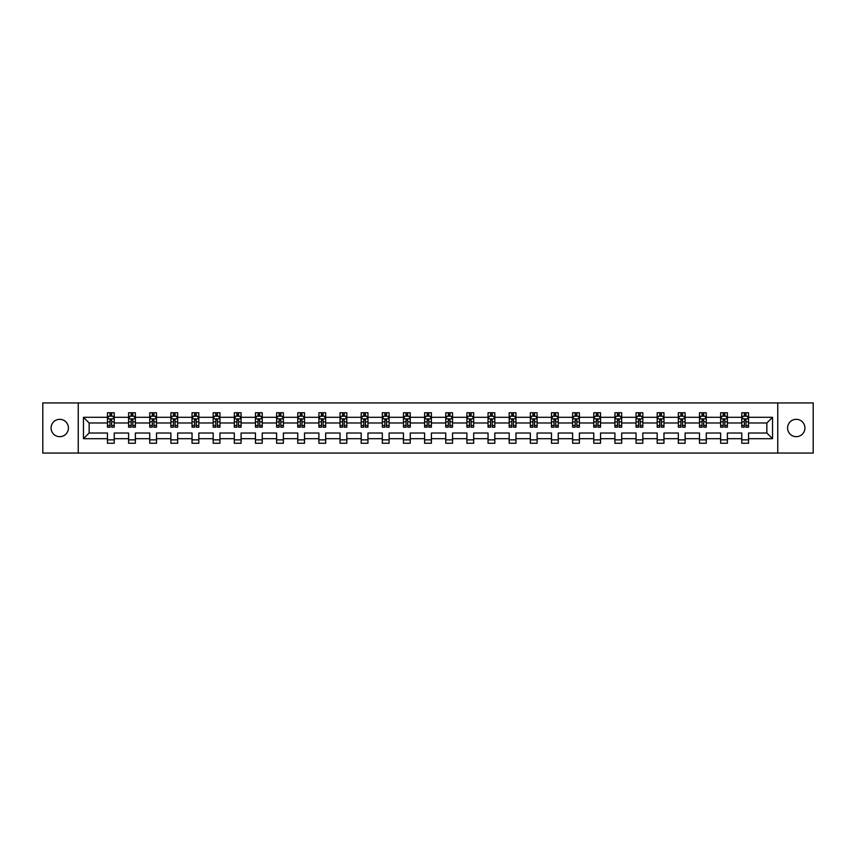 <?xml version="1.0" encoding="UTF-8"?>
<svg xmlns="http://www.w3.org/2000/svg" width="856" height="856" viewBox="0 0 856 856"><rect width="100%" height="100%" fill="white"/><g stroke="black" fill="none" stroke-linecap="round" stroke-linejoin="round"><path stroke-width="1.28" d="M796.262 419.322A8.678 8.678 0 0 0 787.584 428A8.678 8.678 0 0 0 796.262 436.678A8.678 8.678 0 0 0 804.929 428A8.678 8.678 0 0 0 796.262 419.322M59.738 419.322A8.678 8.678 0 0 0 51.071 428A8.678 8.678 0 0 0 59.738 436.678A8.678 8.678 0 0 0 68.416 428A8.678 8.678 0 0 0 59.738 419.322M777.762 402.93L42.8 402.93L42.8 453.07L813.2 453.07L813.2 402.93L777.762 402.93L777.762 453.07M748.551 438.711L748.551 433.018L766.848 433.018L772.54 438.711L748.551 438.711L748.551 443.248L741.767 443.248L741.767 438.711L727.407 438.711L727.407 443.248L720.624 443.248L720.624 438.711L706.264 438.711L706.264 443.248L699.48 443.248L699.48 438.711L685.121 438.711L685.121 443.248L678.337 443.248L678.337 438.711L663.967 438.711L663.967 443.248L657.194 443.248L657.194 438.711L642.824 438.711L642.824 443.248L636.051 443.248L636.051 438.711L621.681 438.711L621.681 443.248L614.908 443.248L614.908 438.711L600.538 438.711L600.538 443.248L593.764 443.248L593.764 438.711L579.394 438.711L579.394 443.248L572.621 443.248L572.621 438.711L558.251 438.711L558.251 443.248L551.478 443.248L551.478 438.711L537.108 438.711L537.108 443.248L530.335 443.248L530.335 438.711L515.965 438.711L515.965 443.248L509.192 443.248L509.192 438.711L494.822 438.711L494.822 443.248L488.048 443.248L488.048 438.711L473.678 438.711L473.678 443.248L466.895 443.248L466.895 438.711L452.535 438.711L452.535 443.248L445.751 443.248L445.751 438.711L431.392 438.711L431.392 443.248L424.608 443.248L424.608 438.711L410.249 438.711L410.249 443.248L403.465 443.248L403.465 438.711L389.106 438.711L389.106 443.248L382.322 443.248L382.322 438.711L367.952 438.711L367.952 443.248L361.179 443.248L361.179 438.711L346.808 438.711L346.808 443.248L340.035 443.248L340.035 438.711L325.665 438.711L325.665 443.248L318.892 443.248L318.892 438.711L304.522 438.711L304.522 443.248L297.749 443.248L297.749 438.711L283.379 438.711L283.379 443.248L276.606 443.248L276.606 438.711L262.236 438.711L262.236 443.248L255.463 443.248L255.463 438.711L241.092 438.711L241.092 443.248L234.319 443.248L234.319 438.711L219.949 438.711L219.949 443.248L213.176 443.248L213.176 438.711L198.806 438.711L198.806 443.248L192.033 443.248L192.033 438.711L177.663 438.711L177.663 443.248L170.879 443.248L170.879 438.711L156.52 438.711L156.52 443.248L149.736 443.248L149.736 438.711L135.376 438.711L135.376 443.248L128.593 443.248L128.593 438.711L114.233 438.711L114.233 443.248L107.449 443.248L107.449 438.711L83.46 438.711L83.46 417.289L107.449 417.289L107.449 412.752L114.233 412.752L114.233 417.289L128.593 417.289L128.593 412.752L135.376 412.752L135.376 417.289L149.736 417.289L149.736 412.752L156.52 412.752L156.52 417.289L170.879 417.289L170.879 412.752L177.663 412.752L177.663 417.289L192.033 417.289L192.033 412.752L198.806 412.752L198.806 417.289L213.176 417.289L213.176 412.752L219.949 412.752L219.949 417.289L234.319 417.289L234.319 412.752L241.092 412.752L241.092 417.289L255.463 417.289L255.463 412.752L262.236 412.752L262.236 417.289L276.606 417.289L276.606 412.752L283.379 412.752L283.379 417.289L297.749 417.289L297.749 412.752L304.522 412.752L304.522 417.289L318.892 417.289L318.892 412.752L325.665 412.752L325.665 417.289L340.035 417.289L340.035 412.752L346.808 412.752L346.808 417.289L361.179 417.289L361.179 412.752L367.952 412.752L367.952 417.289L382.322 417.289L382.322 412.752L389.106 412.752L389.106 417.289L403.465 417.289L403.465 412.752L410.249 412.752L410.249 417.289L424.608 417.289L424.608 412.752L431.392 412.752L431.392 417.289L445.751 417.289L445.751 412.752L452.535 412.752L452.535 417.289L466.895 417.289L466.895 412.752L473.678 412.752L473.678 417.289L488.048 417.289L488.048 412.752L494.822 412.752L494.822 417.289L509.192 417.289L509.192 412.752L515.965 412.752L515.965 417.289L530.335 417.289L530.335 412.752L537.108 412.752L537.108 417.289L551.478 417.289L551.478 412.752L558.251 412.752L558.251 417.289L572.621 417.289L572.621 412.752L579.394 412.752L579.394 417.289L593.764 417.289L593.764 412.752L600.538 412.752L600.538 417.289L614.908 417.289L614.908 412.752L621.681 412.752L621.681 417.289L636.051 417.289L636.051 412.752L642.824 412.752L642.824 417.289L657.194 417.289L657.194 412.752L663.967 412.752L663.967 417.289L678.337 417.289L678.337 412.752L685.121 412.752L685.121 417.289L699.48 417.289L699.48 412.752L706.264 412.752L706.264 417.289L720.624 417.289L720.624 412.752L727.407 412.752L727.407 417.289L741.767 417.289L741.767 412.752L748.551 412.752L748.551 417.289L772.54 417.289L772.54 438.711M78.238 453.07L78.238 402.93M741.767 417.289L741.767 422.982L727.407 422.982L727.407 417.289M727.407 438.711L727.407 433.018L741.767 433.018L741.767 438.711M720.624 417.289L720.624 422.982L706.264 422.982L706.264 417.289M706.264 438.711L706.264 433.018L720.624 433.018L720.624 438.711M699.48 417.289L699.48 422.982L685.121 422.982L685.121 417.289M685.121 438.711L685.121 433.018L699.48 433.018L699.48 438.711M678.337 417.289L678.337 422.982L663.967 422.982L663.967 417.289M663.967 438.711L663.967 433.018L678.337 433.018L678.337 438.711M657.194 417.289L657.194 422.982L642.824 422.982L642.824 417.289M642.824 438.711L642.824 433.018L657.194 433.018L657.194 438.711M636.051 417.289L636.051 422.982L621.681 422.982L621.681 417.289M621.681 438.711L621.681 433.018L636.051 433.018L636.051 438.711M614.908 417.289L614.908 422.982L600.538 422.982L600.538 417.289M600.538 438.711L600.538 433.018L614.908 433.018L614.908 438.711M593.764 417.289L593.764 422.982L579.394 422.982L579.394 417.289M579.394 438.711L579.394 433.018L593.764 433.018L593.764 438.711M572.621 417.289L572.621 422.982L558.251 422.982L558.251 417.289M558.251 438.711L558.251 433.018L572.621 433.018L572.621 438.711M551.478 417.289L551.478 422.982L537.108 422.982L537.108 417.289M537.108 438.711L537.108 433.018L551.478 433.018L551.478 438.711M530.335 417.289L530.335 422.982L515.965 422.982L515.965 417.289M515.965 438.711L515.965 433.018L530.335 433.018L530.335 438.711M509.192 417.289L509.192 422.982L494.822 422.982L494.822 417.289M494.822 438.711L494.822 433.018L509.192 433.018L509.192 438.711M488.048 417.289L488.048 422.982L473.678 422.982L473.678 417.289M473.678 438.711L473.678 433.018L488.048 433.018L488.048 438.711M466.895 417.289L466.895 422.982L452.535 422.982L452.535 417.289M452.535 438.711L452.535 433.018L466.895 433.018L466.895 438.711M445.751 417.289L445.751 422.982L431.392 422.982L431.392 417.289M431.392 438.711L431.392 433.018L445.751 433.018L445.751 438.711M424.608 417.289L424.608 422.982L410.249 422.982L410.249 417.289M410.249 438.711L410.249 433.018L424.608 433.018L424.608 438.711M403.465 417.289L403.465 422.982L389.106 422.982L389.106 417.289M389.106 438.711L389.106 433.018L403.465 433.018L403.465 438.711M382.322 417.289L382.322 422.982L367.952 422.982L367.952 417.289M367.952 438.711L367.952 433.018L382.322 433.018L382.322 438.711M361.179 417.289L361.179 422.982L346.808 422.982L346.808 417.289M346.808 438.711L346.808 433.018L361.179 433.018L361.179 438.711M340.035 417.289L340.035 422.982L325.665 422.982L325.665 417.289M325.665 438.711L325.665 433.018L340.035 433.018L340.035 438.711M318.892 417.289L318.892 422.982L304.522 422.982L304.522 417.289M304.522 438.711L304.522 433.018L318.892 433.018L318.892 438.711M297.749 417.289L297.749 422.982L283.379 422.982L283.379 417.289M283.379 438.711L283.379 433.018L297.749 433.018L297.749 438.711M276.606 417.289L276.606 422.982L262.236 422.982L262.236 417.289M262.236 438.711L262.236 433.018L276.606 433.018L276.606 438.711M255.463 417.289L255.463 422.982L241.092 422.982L241.092 417.289M241.092 438.711L241.092 433.018L255.463 433.018L255.463 438.711M234.319 417.289L234.319 422.982L219.949 422.982L219.949 417.289M219.949 438.711L219.949 433.018L234.319 433.018L234.319 438.711M213.176 417.289L213.176 422.982L198.806 422.982L198.806 417.289M198.806 438.711L198.806 433.018L213.176 433.018L213.176 438.711M192.033 417.289L192.033 422.982L177.663 422.982L177.663 417.289M177.663 438.711L177.663 433.018L192.033 433.018L192.033 438.711M170.879 417.289L170.879 422.982L156.52 422.982L156.52 417.289M156.52 438.711L156.52 433.018L170.879 433.018L170.879 438.711M149.736 417.289L149.736 422.982L135.376 422.982L135.376 417.289M135.376 438.711L135.376 433.018L149.736 433.018L149.736 438.711M128.593 417.289L128.593 422.982L114.233 422.982L114.233 417.289M114.233 438.711L114.233 433.018L128.593 433.018L128.593 438.711M107.449 417.289L107.449 422.982L89.152 422.982L89.152 433.018L107.449 433.018L107.449 438.711M83.46 417.289L89.152 422.982M766.848 433.018L766.848 422.982L748.551 422.982L748.551 417.289M744.346 416.144L745.972 416.144M723.202 416.144L724.829 416.144M702.059 416.144L703.686 416.144M680.916 416.144L682.542 416.144M659.773 416.144L661.399 416.144M638.63 416.144L640.256 416.144M617.486 416.144L619.113 416.144M596.343 416.144L597.97 416.144M575.2 416.144L576.826 416.144M554.046 416.144L555.672 416.144M532.903 416.144L534.529 416.144M511.76 416.144L513.386 416.144M490.616 416.144L492.243 416.144M469.473 416.144L471.1 416.144M448.33 416.144L449.956 416.144M427.187 416.144L428.813 416.144M406.044 416.144L407.67 416.144M384.9 416.144L386.527 416.144M363.757 416.144L365.384 416.144M342.614 416.144L344.24 416.144M321.471 416.144L323.097 416.144M300.328 416.144L301.954 416.144M279.174 416.144L280.8 416.144M258.031 416.144L259.657 416.144M236.887 416.144L238.514 416.144M215.744 416.144L217.371 416.144M194.601 416.144L196.227 416.144M173.458 416.144L175.084 416.144M152.315 416.144L153.941 416.144M131.171 416.144L132.798 416.144M110.028 416.144L111.654 416.144M107.449 439.856L114.233 439.856M128.593 439.856L135.376 439.856M149.736 439.856L156.52 439.856M170.879 439.856L177.663 439.856M192.033 439.856L198.806 439.856M213.176 439.856L219.949 439.856M234.319 439.856L241.092 439.856M255.463 439.856L262.236 439.856M276.606 439.856L283.379 439.856M297.749 439.856L304.522 439.856M318.892 439.856L325.665 439.856M340.035 439.856L346.808 439.856M361.179 439.856L367.952 439.856M382.322 439.856L389.106 439.856M403.465 439.856L410.249 439.856M424.608 439.856L431.392 439.856M445.751 439.856L452.535 439.856M466.895 439.856L473.678 439.856M488.048 439.856L494.822 439.856M509.192 439.856L515.965 439.856M530.335 439.856L537.108 439.856M551.478 439.856L558.251 439.856M572.621 439.856L579.394 439.856M593.764 439.856L600.538 439.856M614.908 439.856L621.681 439.856M636.051 439.856L642.824 439.856M657.194 439.856L663.967 439.856M678.337 439.856L685.121 439.856M699.48 439.856L706.264 439.856M720.624 439.856L727.407 439.856M741.767 439.856L748.551 439.856M89.152 433.018L83.46 438.711M772.54 417.289L766.848 422.982M111.654 414.518L110.028 414.518M108.723 416.369L107.449 416.369L107.449 412.752L110.028 412.752L110.028 416.209M107.449 425.486L107.449 427.187L110.028 427.187L110.028 425.486L107.449 425.486L107.449 422.982M114.233 422.982L114.233 427.187L111.654 427.187L111.654 419.932L110.028 419.932L110.028 425.486M112.96 416.369L114.233 416.369L114.233 412.752L111.654 412.752L111.654 416.209M114.233 418.916L112.874 416.209L108.808 416.209L107.449 418.916M132.798 414.518L131.171 414.518M129.866 416.369L128.593 416.369L128.593 412.752L131.171 412.752L131.171 416.209M128.593 425.486L128.593 427.187L131.171 427.187L131.171 425.486L128.593 425.486L128.593 422.982M135.376 422.982L135.376 427.187L132.798 427.187L132.798 419.932L131.171 419.932L131.171 425.486M134.103 416.369L135.376 416.369L135.376 412.752L132.798 412.752L132.798 416.209M135.376 418.916L134.018 416.209L129.952 416.209L128.593 418.916M153.941 414.518L152.315 414.518M151.009 416.369L149.736 416.369L149.736 412.752L152.315 412.752L152.315 416.209M149.736 425.486L149.736 427.187L152.315 427.187L152.315 425.486L149.736 425.486L149.736 422.982M156.52 422.982L156.52 427.187L153.941 427.187L153.941 419.932L152.315 419.932L152.315 425.486M155.246 416.369L156.52 416.369L156.52 412.752L153.941 412.752L153.941 416.209M156.52 418.916L155.161 416.209L151.095 416.209L149.736 418.916M175.084 414.518L173.458 414.518M172.163 416.369L170.879 416.369L170.879 412.752L173.458 412.752L173.458 416.209M170.879 425.486L170.879 427.187L173.458 427.187L173.458 425.486L170.879 425.486L170.879 422.982M177.663 422.982L177.663 427.187L175.084 427.187L175.084 419.932L173.458 419.932L173.458 425.486M176.389 416.369L177.663 416.369L177.663 412.752L175.084 412.752L175.084 416.209M177.663 418.916L176.304 416.209L172.238 416.209L170.879 418.916M196.227 414.518L194.601 414.518M193.306 416.369L192.033 416.369L192.033 412.752L194.601 412.752L194.601 416.209M192.033 425.486L192.033 427.187L194.601 427.187L194.601 425.486L192.033 425.486L192.033 422.982M198.806 422.982L198.806 427.187L196.227 427.187L196.227 419.932L194.601 419.932L194.601 425.486M197.533 416.369L198.806 416.369L198.806 412.752L196.227 412.752L196.227 416.209M198.806 418.916L197.447 416.209L193.381 416.209L192.033 418.916M217.371 414.518L215.744 414.518M214.449 416.369L213.176 416.369L213.176 412.752L215.744 412.752L215.744 416.209M213.176 425.486L213.176 427.187L215.744 427.187L215.744 425.486L213.176 425.486L213.176 422.982M219.949 422.982L219.949 427.187L217.371 427.187L217.371 419.932L215.744 419.932L215.744 425.486M218.676 416.369L219.949 416.369L219.949 412.752L217.371 412.752L217.371 416.209M219.949 418.916L218.59 416.209L214.524 416.209L213.176 418.916M238.514 414.518L236.887 414.518M235.593 416.369L234.319 416.369L234.319 412.752L236.887 412.752L236.887 416.209M234.319 425.486L234.319 427.187L236.887 427.187L236.887 425.486L234.319 425.486L234.319 422.982M241.092 422.982L241.092 427.187L238.514 427.187L238.514 419.932L236.887 419.932L236.887 425.486M239.819 416.369L241.092 416.369L241.092 412.752L238.514 412.752L238.514 416.209M241.092 418.916L239.734 416.209L235.668 416.209L234.319 418.916M259.657 414.518L258.031 414.518M256.736 416.369L255.463 416.369L255.463 412.752L258.031 412.752L258.031 416.209M255.463 425.486L255.463 427.187L258.031 427.187L258.031 425.486L255.463 425.486L255.463 422.982M262.236 422.982L262.236 427.187L259.657 427.187L259.657 419.932L258.031 419.932L258.031 425.486M260.962 416.369L262.236 416.369L262.236 412.752L259.657 412.752L259.657 416.209M262.236 418.916L260.877 416.209L256.811 416.209L255.463 418.916M280.8 414.518L279.174 414.518M277.879 416.369L276.606 416.369L276.606 412.752L279.174 412.752L279.174 416.209M276.606 425.486L276.606 427.187L279.174 427.187L279.174 425.486L276.606 425.486L276.606 422.982M283.379 422.982L283.379 427.187L280.8 427.187L280.8 419.932L279.174 419.932L279.174 425.486M282.106 416.369L283.379 416.369L283.379 412.752L280.8 412.752L280.8 416.209M283.379 418.916L282.02 416.209L277.954 416.209L276.606 418.916M301.954 414.518L300.328 414.518M299.022 416.369L297.749 416.369L297.749 412.752L300.328 412.752L300.328 416.209M297.749 425.486L297.749 427.187L300.328 427.187L300.328 425.486L297.749 425.486L297.749 422.982M304.522 422.982L304.522 427.187L301.954 427.187L301.954 419.932L300.328 419.932L300.328 425.486M303.249 416.369L304.522 416.369L304.522 412.752L301.954 412.752L301.954 416.209M304.522 418.916L303.174 416.209L299.108 416.209L297.749 418.916M323.097 414.518L321.471 414.518M320.165 416.369L318.892 416.369L318.892 412.752L321.471 412.752L321.471 416.209M318.892 425.486L318.892 427.187L321.471 427.187L321.471 425.486L318.892 425.486L318.892 422.982M325.665 422.982L325.665 427.187L323.097 427.187L323.097 419.932L321.471 419.932L321.471 425.486M324.392 416.369L325.665 416.369L325.665 412.752L323.097 412.752L323.097 416.209M325.665 418.916L324.317 416.209L320.251 416.209L318.892 418.916M344.24 414.518L342.614 414.518M341.309 416.369L340.035 416.369L340.035 412.752L342.614 412.752L342.614 416.209M340.035 425.486L340.035 427.187L342.614 427.187L342.614 425.486L340.035 425.486L340.035 422.982M346.808 422.982L346.808 427.187L344.24 427.187L344.24 419.932L342.614 419.932L342.614 425.486M345.535 416.369L346.808 416.369L346.808 412.752L344.24 412.752L344.24 416.209M346.808 418.916L345.46 416.209L341.394 416.209L340.035 418.916M365.384 414.518L363.757 414.518M362.452 416.369L361.179 416.369L361.179 412.752L363.757 412.752L363.757 416.209M361.179 425.486L361.179 427.187L363.757 427.187L363.757 425.486L361.179 425.486L361.179 422.982M367.952 422.982L367.952 427.187L365.384 427.187L365.384 419.932L363.757 419.932L363.757 425.486M366.678 416.369L367.952 416.369L367.952 412.752L365.384 412.752L365.384 416.209M367.952 418.916L366.603 416.209L362.537 416.209L361.179 418.916M386.527 414.518L384.9 414.518M383.595 416.369L382.322 416.369L382.322 412.752L384.9 412.752L384.9 416.209M382.322 425.486L382.322 427.187L384.9 427.187L384.9 425.486L382.322 425.486L382.322 422.982M389.106 422.982L389.106 427.187L386.527 427.187L386.527 419.932L384.9 419.932L384.9 425.486M387.822 416.369L389.106 416.369L389.106 412.752L386.527 412.752L386.527 416.209M389.106 418.916L387.747 416.209L383.681 416.209L382.322 418.916M407.67 414.518L406.044 414.518M404.738 416.369L403.465 416.369L403.465 412.752L406.044 412.752L406.044 416.209M403.465 425.486L403.465 427.187L406.044 427.187L406.044 425.486L403.465 425.486L403.465 422.982M410.249 422.982L410.249 427.187L407.67 427.187L407.67 419.932L406.044 419.932L406.044 425.486M408.975 416.369L410.249 416.369L410.249 412.752L407.67 412.752L407.67 416.209M410.249 418.916L408.89 416.209L404.824 416.209L403.465 418.916M428.813 414.518L427.187 414.518M425.881 416.369L424.608 416.369L424.608 412.752L427.187 412.752L427.187 416.209M424.608 425.486L424.608 427.187L427.187 427.187L427.187 425.486L424.608 425.486L424.608 422.982M431.392 422.982L431.392 427.187L428.813 427.187L428.813 419.932L427.187 419.932L427.187 425.486M430.119 416.369L431.392 416.369L431.392 412.752L428.813 412.752L428.813 416.209M431.392 418.916L430.033 416.209L425.967 416.209L424.608 418.916M449.956 414.518L448.33 414.518M447.025 416.369L445.751 416.369L445.751 412.752L448.33 412.752L448.33 416.209M445.751 425.486L445.751 427.187L448.33 427.187L448.33 425.486L445.751 425.486L445.751 422.982M452.535 422.982L452.535 427.187L449.956 427.187L449.956 419.932L448.33 419.932L448.33 425.486M451.262 416.369L452.535 416.369L452.535 412.752L449.956 412.752L449.956 416.209M452.535 418.916L451.176 416.209L447.11 416.209L445.751 418.916M471.1 414.518L469.473 414.518M468.179 416.369L466.895 416.369L466.895 412.752L469.473 412.752L469.473 416.209M466.895 425.486L466.895 427.187L469.473 427.187L469.473 425.486L466.895 425.486L466.895 422.982M473.678 422.982L473.678 427.187L471.1 427.187L471.1 419.932L469.473 419.932L469.473 425.486M472.405 416.369L473.678 416.369L473.678 412.752L471.1 412.752L471.1 416.209M473.678 418.916L472.319 416.209L468.253 416.209L466.895 418.916M492.243 414.518L490.616 414.518M489.322 416.369L488.048 416.369L488.048 412.752L490.616 412.752L490.616 416.209M488.048 425.486L488.048 427.187L490.616 427.187L490.616 425.486L488.048 425.486L488.048 422.982M494.822 422.982L494.822 427.187L492.243 427.187L492.243 419.932L490.616 419.932L490.616 425.486M493.548 416.369L494.822 416.369L494.822 412.752L492.243 412.752L492.243 416.209M494.822 418.916L493.463 416.209L489.397 416.209L488.048 418.916M513.386 414.518L511.76 414.518M510.465 416.369L509.192 416.369L509.192 412.752L511.76 412.752L511.76 416.209M509.192 425.486L509.192 427.187L511.76 427.187L511.76 425.486L509.192 425.486L509.192 422.982M515.965 422.982L515.965 427.187L513.386 427.187L513.386 419.932L511.76 419.932L511.76 425.486M514.691 416.369L515.965 416.369L515.965 412.752L513.386 412.752L513.386 416.209M515.965 418.916L514.606 416.209L510.54 416.209L509.192 418.916M534.529 414.518L532.903 414.518M531.608 416.369L530.335 416.369L530.335 412.752L532.903 412.752L532.903 416.209M530.335 425.486L530.335 427.187L532.903 427.187L532.903 425.486L530.335 425.486L530.335 422.982M537.108 422.982L537.108 427.187L534.529 427.187L534.529 419.932L532.903 419.932L532.903 425.486M535.835 416.369L537.108 416.369L537.108 412.752L534.529 412.752L534.529 416.209M537.108 418.916L535.749 416.209L531.683 416.209L530.335 418.916M555.672 414.518L554.046 414.518M552.751 416.369L551.478 416.369L551.478 412.752L554.046 412.752L554.046 416.209M551.478 425.486L551.478 427.187L554.046 427.187L554.046 425.486L551.478 425.486L551.478 422.982M558.251 422.982L558.251 427.187L555.672 427.187L555.672 419.932L554.046 419.932L554.046 425.486M556.978 416.369L558.251 416.369L558.251 412.752L555.672 412.752L555.672 416.209M558.251 418.916L556.892 416.209L552.826 416.209L551.478 418.916M576.826 414.518L575.2 414.518M573.895 416.369L572.621 416.369L572.621 412.752L575.2 412.752L575.2 416.209M572.621 425.486L572.621 427.187L575.2 427.187L575.2 425.486L572.621 425.486L572.621 422.982M579.394 422.982L579.394 427.187L576.826 427.187L576.826 419.932L575.2 419.932L575.2 425.486M578.121 416.369L579.394 416.369L579.394 412.752L576.826 412.752L576.826 416.209M579.394 418.916L578.046 416.209L573.98 416.209L572.621 418.916M597.97 414.518L596.343 414.518M595.038 416.369L593.764 416.369L593.764 412.752L596.343 412.752L596.343 416.209M593.764 425.486L593.764 427.187L596.343 427.187L596.343 425.486L593.764 425.486L593.764 422.982M600.538 422.982L600.538 427.187L597.97 427.187L597.97 419.932L596.343 419.932L596.343 425.486M599.264 416.369L600.538 416.369L600.538 412.752L597.97 412.752L597.97 416.209M600.538 418.916L599.189 416.209L595.123 416.209L593.764 418.916M619.113 414.518L617.486 414.518M616.181 416.369L614.908 416.369L614.908 412.752L617.486 412.752L617.486 416.209M614.908 425.486L614.908 427.187L617.486 427.187L617.486 425.486L614.908 425.486L614.908 422.982M621.681 422.982L621.681 427.187L619.113 427.187L619.113 419.932L617.486 419.932L617.486 425.486M620.407 416.369L621.681 416.369L621.681 412.752L619.113 412.752L619.113 416.209M621.681 418.916L620.332 416.209L616.267 416.209L614.908 418.916M640.256 414.518L638.63 414.518M637.324 416.369L636.051 416.369L636.051 412.752L638.63 412.752L638.63 416.209M636.051 425.486L636.051 427.187L638.63 427.187L638.63 425.486L636.051 425.486L636.051 422.982M642.824 422.982L642.824 427.187L640.256 427.187L640.256 419.932L638.63 419.932L638.63 425.486M641.551 416.369L642.824 416.369L642.824 412.752L640.256 412.752L640.256 416.209M642.824 418.916L641.476 416.209L637.41 416.209L636.051 418.916M661.399 414.518L659.773 414.518M658.467 416.369L657.194 416.369L657.194 412.752L659.773 412.752L659.773 416.209M657.194 425.486L657.194 427.187L659.773 427.187L659.773 425.486L657.194 425.486L657.194 422.982M663.967 422.982L663.967 427.187L661.399 427.187L661.399 419.932L659.773 419.932L659.773 425.486M662.694 416.369L663.967 416.369L663.967 412.752L661.399 412.752L661.399 416.209M663.967 418.916L662.619 416.209L658.553 416.209L657.194 418.916M682.542 414.518L680.916 414.518M679.611 416.369L678.337 416.369L678.337 412.752L680.916 412.752L680.916 416.209M678.337 425.486L678.337 427.187L680.916 427.187L680.916 425.486L678.337 425.486L678.337 422.982M685.121 422.982L685.121 427.187L682.542 427.187L682.542 419.932L680.916 419.932L680.916 425.486M683.837 416.369L685.121 416.369L685.121 412.752L682.542 412.752L682.542 416.209M685.121 418.916L683.762 416.209L679.696 416.209L678.337 418.916M703.686 414.518L702.059 414.518M700.754 416.369L699.48 416.369L699.48 412.752L702.059 412.752L702.059 416.209M699.48 425.486L699.48 427.187L702.059 427.187L702.059 425.486L699.48 425.486L699.48 422.982M706.264 422.982L706.264 427.187L703.686 427.187L703.686 419.932L702.059 419.932L702.059 425.486M704.991 416.369L706.264 416.369L706.264 412.752L703.686 412.752L703.686 416.209M706.264 418.916L704.905 416.209L700.839 416.209L699.48 418.916M724.829 414.518L723.202 414.518M721.897 416.369L720.624 416.369L720.624 412.752L723.202 412.752L723.202 416.209M720.624 425.486L720.624 427.187L723.202 427.187L723.202 425.486L720.624 425.486L720.624 422.982M727.407 422.982L727.407 427.187L724.829 427.187L724.829 419.932L723.202 419.932L723.202 425.486M726.134 416.369L727.407 416.369L727.407 412.752L724.829 412.752L724.829 416.209M727.407 418.916L726.048 416.209L721.983 416.209L720.624 418.916M745.972 414.518L744.346 414.518M743.04 416.369L741.767 416.369L741.767 412.752L744.346 412.752L744.346 416.209M741.767 425.486L741.767 427.187L744.346 427.187L744.346 425.486L741.767 425.486L741.767 422.982M748.551 422.982L748.551 427.187L745.972 427.187L745.972 419.932L744.346 419.932L744.346 425.486M747.277 416.369L748.551 416.369L748.551 412.752L745.972 412.752L745.972 416.209M748.551 418.916L747.192 416.209L743.126 416.209L741.767 418.916M114.19 418.851L107.482 418.851M114.233 425.486L111.654 425.486M110.028 421.858L107.449 421.858M114.233 421.858L111.654 421.858M111.654 415.374L110.028 415.374M135.334 418.851L128.625 418.851M135.376 425.486L132.798 425.486M131.171 421.858L128.593 421.858M135.376 421.858L132.798 421.858M132.798 415.374L131.171 415.374M156.488 418.851L149.779 418.851M156.52 425.486L153.941 425.486M152.315 421.858L149.736 421.858M156.52 421.858L153.941 421.858M153.941 415.374L152.315 415.374M177.631 418.851L170.922 418.851M177.663 425.486L175.084 425.486M173.458 421.858L170.879 421.858M177.663 421.858L175.084 421.858M175.084 415.374L173.458 415.374M198.774 418.851L192.065 418.851M198.806 425.486L196.227 425.486M194.601 421.858L192.033 421.858M198.806 421.858L196.227 421.858M196.227 415.374L194.601 415.374M219.917 418.851L213.208 418.851M219.949 425.486L217.371 425.486M215.744 421.858L213.176 421.858M219.949 421.858L217.371 421.858M217.371 415.374L215.744 415.374M241.06 418.851L234.351 418.851M241.092 425.486L238.514 425.486M236.887 421.858L234.319 421.858M241.092 421.858L238.514 421.858M238.514 415.374L236.887 415.374M262.204 418.851L255.495 418.851M262.236 425.486L259.657 425.486M258.031 421.858L255.463 421.858M262.236 421.858L259.657 421.858M259.657 415.374L258.031 415.374M283.347 418.851L276.638 418.851M283.379 425.486L280.8 425.486M279.174 421.858L276.606 421.858M283.379 421.858L280.8 421.858M280.8 415.374L279.174 415.374M304.49 418.851L297.781 418.851M304.522 425.486L301.954 425.486M300.328 421.858L297.749 421.858M304.522 421.858L301.954 421.858M301.954 415.374L300.328 415.374M325.633 418.851L318.924 418.851M325.665 425.486L323.097 425.486M321.471 421.858L318.892 421.858M325.665 421.858L323.097 421.858M323.097 415.374L321.471 415.374M346.776 418.851L340.067 418.851M346.808 425.486L344.24 425.486M342.614 421.858L340.035 421.858M346.808 421.858L344.24 421.858M344.24 415.374L342.614 415.374M367.92 418.851L361.211 418.851M367.952 425.486L365.384 425.486M363.757 421.858L361.179 421.858M367.952 421.858L365.384 421.858M365.384 415.374L363.757 415.374M389.063 418.851L382.354 418.851M389.106 425.486L386.527 425.486M384.9 421.858L382.322 421.858M389.106 421.858L386.527 421.858M386.527 415.374L384.9 415.374M410.206 418.851L403.497 418.851M410.249 425.486L407.67 425.486M406.044 421.858L403.465 421.858M410.249 421.858L407.67 421.858M407.67 415.374L406.044 415.374M431.36 418.851L424.64 418.851M431.392 425.486L428.813 425.486M427.187 421.858L424.608 421.858M431.392 421.858L428.813 421.858M428.813 415.374L427.187 415.374M452.503 418.851L445.794 418.851M452.535 425.486L449.956 425.486M448.33 421.858L445.751 421.858M452.535 421.858L449.956 421.858M449.956 415.374L448.33 415.374M473.646 418.851L466.937 418.851M473.678 425.486L471.1 425.486M469.473 421.858L466.895 421.858M473.678 421.858L471.1 421.858M471.1 415.374L469.473 415.374M494.789 418.851L488.081 418.851M494.822 425.486L492.243 425.486M490.616 421.858L488.048 421.858M494.822 421.858L492.243 421.858M492.243 415.374L490.616 415.374M515.933 418.851L509.224 418.851M515.965 425.486L513.386 425.486M511.76 421.858L509.192 421.858M515.965 421.858L513.386 421.858M513.386 415.374L511.76 415.374M537.076 418.851L530.367 418.851M537.108 425.486L534.529 425.486M532.903 421.858L530.335 421.858M537.108 421.858L534.529 421.858M534.529 415.374L532.903 415.374M558.219 418.851L551.51 418.851M558.251 425.486L555.672 425.486M554.046 421.858L551.478 421.858M558.251 421.858L555.672 421.858M555.672 415.374L554.046 415.374M579.362 418.851L572.653 418.851M579.394 425.486L576.826 425.486M575.2 421.858L572.621 421.858M579.394 421.858L576.826 421.858M576.826 415.374L575.2 415.374M600.505 418.851L593.797 418.851M600.538 425.486L597.97 425.486M596.343 421.858L593.764 421.858M600.538 421.858L597.97 421.858M597.97 415.374L596.343 415.374M621.649 418.851L614.94 418.851M621.681 425.486L619.113 425.486M617.486 421.858L614.908 421.858M621.681 421.858L619.113 421.858M619.113 415.374L617.486 415.374M642.792 418.851L636.083 418.851M642.824 425.486L640.256 425.486M638.63 421.858L636.051 421.858M642.824 421.858L640.256 421.858M640.256 415.374L638.63 415.374M663.935 418.851L657.226 418.851M663.967 425.486L661.399 425.486M659.773 421.858L657.194 421.858M663.967 421.858L661.399 421.858M661.399 415.374L659.773 415.374M685.078 418.851L678.369 418.851M685.121 425.486L682.542 425.486M680.916 421.858L678.337 421.858M685.121 421.858L682.542 421.858M682.542 415.374L680.916 415.374M706.221 418.851L699.513 418.851M706.264 425.486L703.686 425.486M702.059 421.858L699.48 421.858M706.264 421.858L703.686 421.858M703.686 415.374L702.059 415.374M727.375 418.851L720.666 418.851M727.407 425.486L724.829 425.486M723.202 421.858L720.624 421.858M727.407 421.858L724.829 421.858M724.829 415.374L723.202 415.374M748.519 418.851L741.81 418.851M748.551 425.486L745.972 425.486M744.346 421.858L741.767 421.858M748.551 421.858L745.972 421.858M745.972 415.374L744.346 415.374"/></g></svg>

